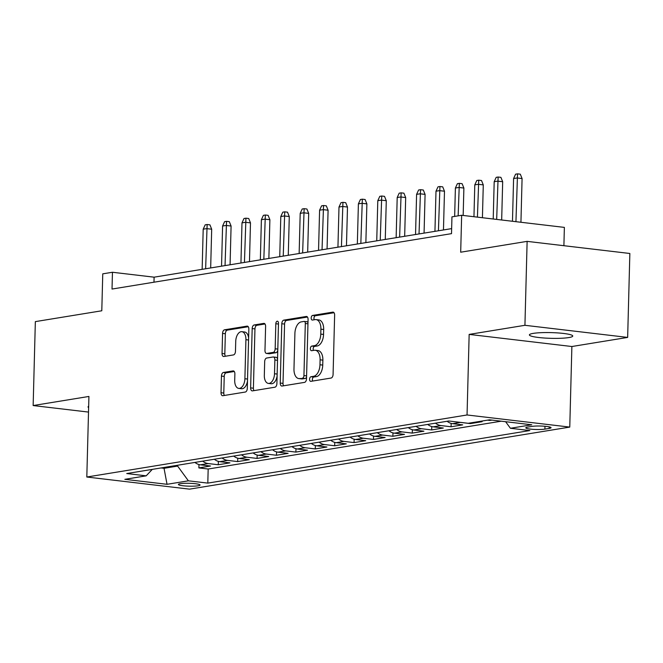 <?xml version="1.0" encoding="UTF-8"?>
<svg xmlns="http://www.w3.org/2000/svg" width="663" height="663" viewBox="0 0 663 663"><rect width="100%" height="100%" fill="white"/><g stroke="black" fill="none" stroke-linecap="round" stroke-linejoin="round"><path stroke-width="0.99" d="M309.588 379.253A2.329 1.318 -83.3 0 0 310.64 381.349A2.329 1.318 -83.3 0 0 310.856 381.341L331.086 378.043A3.323 1.881 -83.3 0 0 333.083 374.438L334.633 315.116A3.323 1.881 -83.3 0 0 333.116 312.124A3.323 1.881 -83.3 0 0 332.818 312.132L312.58 315.439A2.329 1.318 -83.3 0 0 311.187 317.958A2.329 1.318 -83.3 0 0 312.248 320.055A2.329 1.318 -83.3 0 0 312.464 320.047L315.082 319.624A10.641 6.008 -83.3 0 1 316.052 319.599A10.641 6.008 -83.3 0 1 320.9 329.171L320.768 334.119A10.641 6.008 -83.3 0 1 314.395 345.655L311.776 346.086A2.329 1.318 -83.3 0 0 310.383 348.605A2.329 1.318 -83.3 0 0 311.444 350.702A2.329 1.318 -83.3 0 0 311.66 350.694L314.279 350.271A10.641 6.008 -83.3 0 1 315.248 350.246A10.641 6.008 -83.3 0 1 320.096 359.818L319.964 364.766A10.641 6.008 -83.3 0 1 313.599 376.302L310.98 376.733A2.329 1.318 -83.3 0 0 309.588 379.253M315.248 350.246L318.025 350.57A10.641 6.008 -83.3 0 1 322.873 360.15L322.74 365.089A10.641 6.008 -83.3 0 1 316.375 376.634L313.756 377.056A2.329 1.318 -83.3 0 0 312.364 379.584A2.329 1.318 -83.3 0 0 312.654 381.051M334.028 312.721L315.356 315.762A2.329 1.318 -83.3 0 0 313.964 318.29A2.329 1.318 -83.3 0 0 314.254 319.757M316.052 319.599L318.828 319.922A10.641 6.008 -83.3 0 1 323.677 329.503L323.544 334.442A10.641 6.008 -83.3 0 1 317.171 345.987L314.552 346.409A2.329 1.318 -83.3 0 0 313.16 348.937A2.329 1.318 -83.3 0 0 313.458 350.404M568.837 337.566A21.68 2.859 -178.5 0 0 572.749 336.042A21.68 2.859 -178.5 0 0 557.616 332.909A21.68 2.859 -178.5 0 0 533.301 333.373A21.68 2.859 -178.5 0 0 529.397 334.906A21.68 2.859 -178.5 0 0 544.53 338.031A21.68 2.859 -178.5 0 0 568.837 337.566M198.113 485.788A10.84 1.434 -178.5 0 0 200.069 485.026A10.84 1.434 -178.5 0 0 192.502 483.46A10.84 1.434 -178.5 0 0 180.344 483.692A10.84 1.434 -178.5 0 0 178.397 484.454A10.84 1.434 -178.5 0 0 185.955 486.02A10.84 1.434 -178.5 0 0 198.113 485.788M223.439 372.473A3.323 1.881 -83.3 0 0 221.45 376.078L221.019 392.72A3.323 1.881 -83.3 0 0 222.528 395.712A3.323 1.881 -83.3 0 0 222.834 395.712L245.302 392.04A3.323 1.881 -83.3 0 0 247.291 388.435L248.849 329.121A3.323 1.881 -83.3 0 0 247.332 326.13A3.323 1.881 -83.3 0 0 247.034 326.13L224.558 329.801A3.323 1.881 -83.3 0 0 222.569 333.406L222.047 353.512A3.323 1.881 -83.3 0 0 223.555 356.503A3.323 1.881 -83.3 0 0 223.862 356.495L233.475 354.92A3.323 1.881 -83.3 0 0 235.464 351.315L235.73 341.346A8.892 5.022 -83.3 0 1 241.862 331.682A8.892 5.022 -83.3 0 1 245.915 339.688L244.896 378.739A8.892 5.022 -83.3 0 1 238.755 388.402A8.892 5.022 -83.3 0 1 234.71 380.396L234.876 373.891A3.323 1.881 -83.3 0 0 233.359 370.899A3.323 1.881 -83.3 0 0 233.061 370.907L223.439 372.473L226.216 372.805A3.323 1.881 -83.3 0 0 224.227 376.41L223.796 393.051A3.323 1.881 -83.3 0 0 224.401 395.455M524.93 325.301L469.155 334.401L571.879 346.517L627.654 337.417L524.93 325.301L527.126 241.365L460.686 252.205L461.655 215.276L451.951 216.859L451.511 233.649L112.022 289.051L112.461 272.261L102.757 273.844L101.795 310.773L35.346 321.621L33.15 405.549L88.51 412.079M469.155 334.401L467.05 414.972L86.812 477.02L88.925 396.449L33.15 405.549M280.234 383.057A3.323 1.881 -83.3 0 0 281.75 386.048A3.323 1.881 -83.3 0 0 282.057 386.04L304.524 382.377A3.323 1.881 -83.3 0 0 306.513 378.772L308.071 319.45A3.323 1.881 -83.3 0 0 306.555 316.458A3.323 1.881 -83.3 0 0 306.248 316.466L283.781 320.138A3.323 1.881 -83.3 0 0 281.792 323.743L280.234 383.057L283.01 383.388A3.323 1.881 -83.3 0 0 283.623 385.791M274.913 387.209L252.446 390.88A3.323 1.881 -83.3 0 1 252.139 390.88A3.323 1.881 -83.3 0 1 250.631 387.888L252.18 328.575A3.323 1.881 -83.3 0 1 254.169 324.969L263.791 323.395A3.323 1.881 -83.3 0 1 264.089 323.395A3.323 1.881 -83.3 0 1 265.606 326.387L264.976 350.437A3.323 1.881 -83.3 0 0 266.493 353.429A3.323 1.881 -83.3 0 0 266.791 353.42L273.173 352.385A3.323 1.881 -83.3 0 0 275.162 348.779L275.816 323.735A2.329 1.318 -83.3 0 1 277.424 321.207A2.329 1.318 -83.3 0 1 278.485 323.295L276.902 383.604A3.323 1.881 -83.3 0 1 274.913 387.209M527.126 241.365L629.85 253.481L627.654 337.417M198.966 464.548L198.875 467.921L210.519 466.014L200.383 464.821L208.141 463.553A13.55 11.039 -99.3 0 1 202.704 461.158M218.367 461.382L218.276 464.755L229.92 462.849L219.784 461.655L227.542 460.387A13.55 11.039 -99.3 0 1 222.105 457.992M237.76 458.216L237.677 461.589L249.313 459.683L239.186 458.489L246.943 457.221A13.55 11.039 -99.3 0 1 241.498 454.826M257.161 455.05L257.078 458.423L268.714 456.517L258.578 455.324L266.344 454.056A13.55 11.039 -99.3 0 1 260.899 451.66M276.562 451.884L276.471 455.257L288.115 453.351L277.979 452.158L285.745 450.89A13.55 11.039 -99.3 0 1 280.3 448.495M295.963 448.718L295.872 452.091L307.516 450.185L297.38 448.992L305.137 447.724A13.55 11.039 -99.3 0 1 299.701 445.329M315.364 445.553L315.273 448.926L326.917 447.019L316.781 445.826L324.538 444.558A13.55 11.039 -99.3 0 1 319.102 442.163M334.765 442.387L334.674 445.76L346.31 443.854L336.182 442.66L343.94 441.392A13.55 11.039 -99.3 0 1 338.503 438.997M354.158 439.221L354.075 442.594L365.711 440.688L355.583 439.494L363.341 438.226A13.55 11.039 -99.3 0 1 357.896 435.831M373.559 436.055L373.476 439.428L385.112 437.522L374.976 436.329L382.742 435.061A13.55 11.039 -99.3 0 1 377.297 432.666M392.96 432.889L392.869 436.262L404.513 434.356L394.377 433.163L402.143 431.895A13.55 11.039 -99.3 0 1 396.698 429.5M412.361 429.723L412.27 433.096L423.914 431.19L413.778 429.997L421.535 428.729A13.55 11.039 -99.3 0 1 416.099 426.334M431.762 426.558L431.671 429.931L443.315 428.025L433.179 426.831L440.936 425.563A13.55 11.039 -99.3 0 1 435.5 423.168M451.163 423.392L451.072 426.765L462.708 424.859L452.58 423.665L460.337 422.397A13.55 11.039 -99.3 0 1 459.509 422.265M470.49 422.919L470.473 423.599L482.109 421.693L479.714 421.411M489.882 419.853L489.874 420.433L491.946 420.093M531.95 426.392L527.682 427.088A10.5 1.384 -178.5 0 0 525.792 427.834A10.5 1.384 -178.5 0 0 533.118 429.342A10.5 1.384 -178.5 0 0 544.895 429.118L549.163 428.422A10.5 1.384 -178.5 0 0 551.061 427.685A10.5 1.384 -178.5 0 0 543.726 426.168A10.5 1.384 -178.5 0 0 531.95 426.392M467.05 414.972L569.766 427.088L189.535 489.145L86.812 477.02M198.875 467.921L208.174 469.014L207.809 483.112L529.845 430.56L510.411 428.273L505.62 421.709M207.809 483.112L188.375 480.824L167.035 484.305L124.835 479.324L146.175 475.843L126.741 473.548L448.776 420.997L468.211 423.292L489.551 419.812L531.751 424.784L510.411 428.273M489.874 420.433L487.479 420.151M470.473 423.599L460.337 422.397M451.072 426.765L440.936 425.563M431.671 429.931L421.535 428.729M412.27 433.096L402.143 431.895M392.869 436.262L382.742 435.061M373.476 439.428L363.341 438.226M354.075 442.594L343.94 441.392M334.674 445.76L324.538 444.558M315.273 448.926L305.137 447.724M295.872 452.091L285.745 450.89M276.471 455.257L266.344 454.056M257.078 458.423L246.943 457.221M237.677 461.589L227.542 460.387M218.276 464.755L208.141 463.553M208.174 469.014L501.245 421.187M164.059 467.465L164.043 468.302L177.618 466.081L177.643 465.244M563.898 245.7L564.37 227.392L461.655 215.276M571.879 346.517L569.766 427.088M451.644 228.619L154.106 277.175L112.461 272.261M161.076 467.945L164.043 468.302L167.035 484.305M153.973 282.198L154.106 277.175M447.135 421.27A13.55 11.039 80.7 0 0 452.58 423.665M427.734 424.436A13.55 11.039 80.7 0 0 433.179 426.831M408.342 427.602A13.55 11.039 80.7 0 0 413.778 429.997M388.941 430.768A13.55 11.039 80.7 0 0 394.377 433.163M369.54 433.934A13.55 11.039 80.7 0 0 374.976 436.329M350.139 437.099A13.55 11.039 80.7 0 0 355.583 439.494M330.738 440.265A13.55 11.039 80.7 0 0 336.182 442.66M311.337 443.431A13.55 11.039 80.7 0 0 316.781 445.826M291.944 446.589A13.55 11.039 80.7 0 0 297.38 448.992M272.543 449.754A13.55 11.039 80.7 0 0 277.979 452.158M253.142 452.92A13.55 11.039 80.7 0 0 258.578 455.324M233.741 456.086A13.55 11.039 80.7 0 0 239.186 458.489M214.34 459.252A13.55 11.039 80.7 0 0 219.784 461.655M146.175 475.843L152.283 469.379M194.939 462.418A13.55 11.039 80.7 0 0 200.383 464.821M177.618 466.081L188.375 480.824M88.668 406.278A21.68 2.859 -178.5 0 0 88.055 406.925A21.68 2.859 -178.5 0 0 88.635 407.604M307.466 317.055L286.557 320.461A3.323 1.881 -83.3 0 0 284.568 324.066L283.01 383.388M302.552 378.109A2.329 1.318 -83.3 0 0 303.944 375.581L305.311 323.511A2.329 1.318 -83.3 0 0 304.251 321.422A2.329 1.318 -83.3 0 0 304.035 321.422L301.275 321.878A10.641 6.008 -83.3 0 0 294.902 333.414L293.974 369.009A10.641 6.008 -83.3 0 0 298.822 378.581A10.641 6.008 -83.3 0 0 299.792 378.556L305.328 378.432A2.329 1.318 -83.3 0 0 306.563 376.924M307.98 322.864A2.329 1.318 -83.3 0 0 307.027 321.746A2.329 1.318 -83.3 0 0 306.812 321.754M298.822 378.581L301.599 378.904A10.641 6.008 -83.3 0 0 302.568 378.88L299.792 378.556M305.328 378.432L302.568 378.88M265.001 323.983L256.946 325.293A3.323 1.881 -83.3 0 0 254.957 328.898L253.407 388.22A3.323 1.881 -83.3 0 0 254.012 390.623M268.971 353.686A3.323 1.881 -83.3 0 0 269.269 353.76A3.323 1.881 -83.3 0 0 269.568 353.752L275.949 352.708A3.323 1.881 -83.3 0 0 277.78 350.329M264.322 375.399A8.892 5.022 -83.3 0 0 268.374 383.405A8.892 5.022 -83.3 0 0 274.507 373.741L274.872 359.984A3.323 1.881 -83.3 0 0 273.355 356.992A3.323 1.881 -83.3 0 0 273.048 357.001L266.675 358.037A3.323 1.881 -83.3 0 0 264.678 361.642L264.322 375.399M268.374 383.405L271.15 383.736A8.892 5.022 -83.3 0 0 277.101 376.078M277.548 359.131A3.323 1.881 -83.3 0 0 276.131 357.316A3.323 1.881 -83.3 0 0 275.825 357.324M234.271 371.487L226.216 372.805M238.755 388.402L241.531 388.733A8.892 5.022 -83.3 0 0 247.49 381.068M248.617 338.047A8.892 5.022 -83.3 0 0 244.639 332.014L241.862 331.682M248.244 326.718L227.334 330.124A3.323 1.881 -83.3 0 0 225.345 333.738L224.823 353.835A3.323 1.881 -83.3 0 0 225.428 356.238M513.593 178.538L515.59 174.178L517.53 173.855L520.306 174.187L522.079 178.554L517.082 177.966L513.593 178.538L512.474 221.276M517.53 173.855L515.938 221.682M522.079 178.554L520.936 222.271M494.192 181.703L496.189 177.344L498.128 177.021L500.905 177.352L502.678 181.72L497.681 181.132L494.192 181.703L493.214 218.997M498.128 177.021L496.678 219.412M502.678 181.72L501.676 220M474.791 184.869L476.796 180.51L478.736 180.187L481.512 180.518L483.277 184.886L478.28 184.297L474.791 184.869L473.954 216.726M478.736 180.187L477.426 217.141M483.277 184.886L482.424 217.729M455.39 188.035L457.395 183.676L459.335 183.353L462.111 183.684L463.885 188.052L458.887 187.463L455.39 188.035L454.652 216.42M459.335 183.353L458.141 215.848M463.885 188.052L463.164 215.458M435.989 191.201L437.994 186.842L439.934 186.518L442.71 186.85L444.483 191.217L439.486 190.629L435.989 191.201L434.945 231.346M439.934 186.518L438.434 230.774M444.483 191.217L443.464 229.953M416.596 194.367L418.593 190.008L420.533 189.684L423.309 190.016L425.082 194.383L420.085 193.795L416.596 194.367L415.544 234.511M420.533 189.684L419.033 233.94M425.082 194.383L424.071 233.119M397.195 197.533L399.192 193.173L401.132 192.85L403.908 193.182L405.681 197.549L400.684 196.961L397.195 197.533L396.142 237.677M401.132 192.85L399.632 237.105M405.681 197.549L404.67 236.285M377.794 200.698L379.791 196.339L381.731 196.016L384.507 196.347L386.28 200.715L381.283 200.127L377.794 200.698L376.741 240.843M381.731 196.016L380.231 240.271M386.28 200.715L385.269 239.451M358.393 203.864L360.399 199.505L362.338 199.182L365.114 199.513L366.879 203.881L361.882 203.292L358.393 203.864L357.34 244.009M362.338 199.182L360.838 243.437M366.879 203.881L365.868 242.617M338.992 207.03L340.997 202.671L342.937 202.348L345.713 202.679L347.487 207.047L342.489 206.458L338.992 207.03L337.939 247.175M342.937 202.348L341.437 246.603M347.487 207.047L346.467 245.782M319.591 210.196L321.596 205.837L323.536 205.513L326.312 205.845L328.086 210.212L323.088 209.624L319.591 210.196L318.547 250.341M323.536 205.513L322.036 249.769M328.086 210.212L327.066 248.948M300.198 213.362L302.195 209.002L304.135 208.679L306.911 209.011L308.685 213.378L303.687 212.79L300.198 213.362L299.146 253.506M304.135 208.679L302.635 252.934M308.685 213.378L307.673 252.114M280.797 216.528L282.794 212.168L284.734 211.845L287.51 212.177L289.283 216.544L284.286 215.956L280.797 216.528L279.745 256.672M284.734 211.845L283.234 256.1M289.283 216.544L288.272 255.28M261.396 219.693L263.393 215.334L265.333 215.011L268.109 215.342L269.882 219.71L264.885 219.121L261.396 219.693L260.344 259.838M265.333 215.011L263.833 259.266M269.882 219.71L268.871 258.446M241.995 222.859L244.001 218.5L245.94 218.177L248.716 218.508L250.481 222.876L245.492 222.287L241.995 222.859L240.942 263.004M245.94 218.177L244.44 262.432M250.481 222.876L249.47 261.612M222.594 226.025L224.6 221.666L226.539 221.343L229.315 221.674L231.089 226.042L226.091 225.453L222.594 226.025L221.541 266.17M226.539 221.343L225.039 265.598M231.089 226.042L230.069 264.777M203.193 229.191L205.198 224.832L207.138 224.508L209.914 224.84L211.688 229.207L206.69 228.619L203.193 229.191L202.149 269.335M207.138 224.508L205.638 268.764M211.688 229.207L210.668 267.943M549.204 426.848L549.163 428.422M544.969 426.268L544.895 429.118M316.375 376.634L313.599 376.302M322.74 365.089L319.964 364.766M322.873 360.15L320.096 359.818M314.552 346.409L311.776 346.086M317.171 345.987L314.395 345.655M323.544 334.442L320.768 334.119M323.677 329.503L320.9 329.171M315.356 315.762L312.58 315.439M333.414 312.207L332.818 312.132M313.756 377.056L310.98 376.733M284.568 324.066L281.792 323.743M286.557 320.461L283.781 320.138M306.845 316.541L306.248 316.466M306.588 375.896L303.944 375.581M307.955 323.826L305.311 323.511M253.407 388.22L250.631 387.888M254.957 328.898L252.18 328.575M256.946 325.293L254.169 324.969M264.38 323.469L263.791 323.395M269.568 353.752L266.791 353.42M275.949 352.708L273.173 352.385M277.805 349.086L275.162 348.779M278.468 324.041L275.816 323.735M277.159 374.056L274.507 373.741M277.515 360.291L274.872 359.984M233.658 370.973L233.061 370.907M247.539 379.045L244.896 378.739M248.567 339.995L245.915 339.688M224.823 353.835L222.047 353.512M225.345 333.738L222.569 333.406M227.334 330.124L224.558 329.801M247.631 326.204L247.034 326.13M223.796 393.051L221.019 392.72M224.227 376.41L221.45 376.078M307.027 321.746L304.251 321.422M269.269 353.76L266.493 353.429M276.131 357.316L273.355 356.992"/></g></svg>
